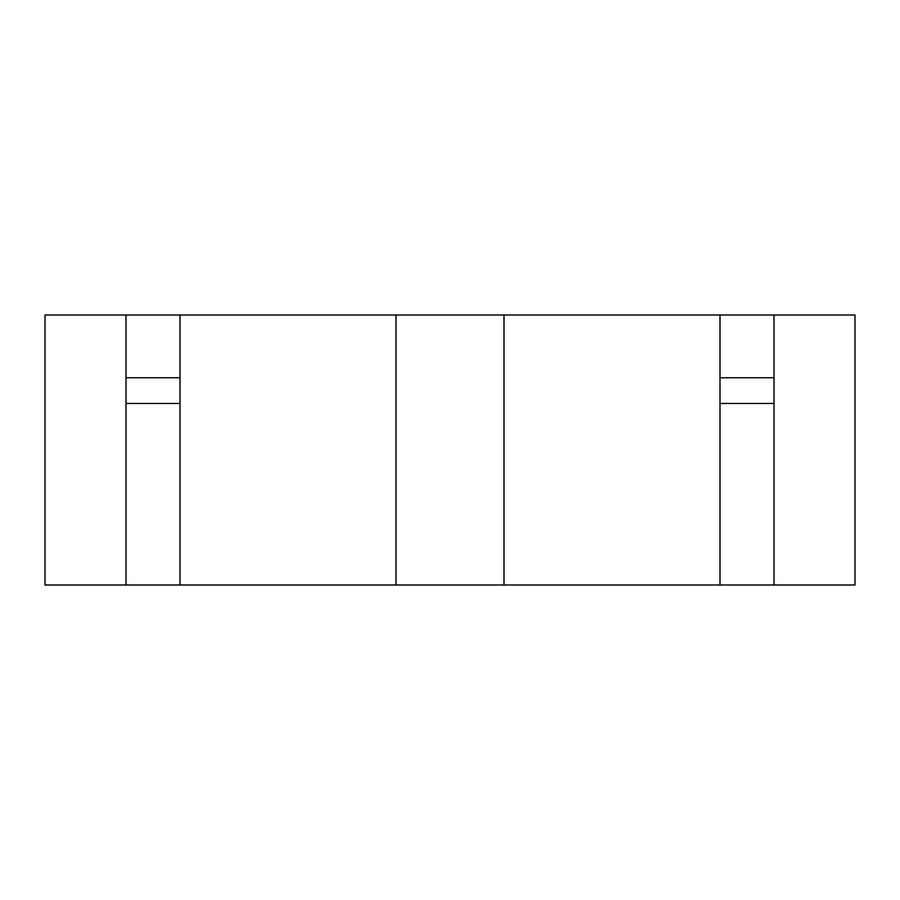 <?xml version="1.0" encoding="UTF-8"?>
<svg xmlns="http://www.w3.org/2000/svg" width="900" height="900" viewBox="0 0 900 900"><rect width="100%" height="100%" fill="white"/><g stroke="black" fill="none" stroke-linecap="round" stroke-linejoin="round"><path stroke-width="1.35" d="M720 585L126 585L126 315L45 315L45 585L126 585L126 315L855 315L855 585L774 585L774 315L774 585L720 585L720 315M180 585L180 315M774 403.47L774 377.752L720 377.752L720 403.47L774 403.47M180 377.752L180 403.47L126 403.47L126 377.752L180 377.752M396 585L396 315M504 585L504 315"/></g></svg>
